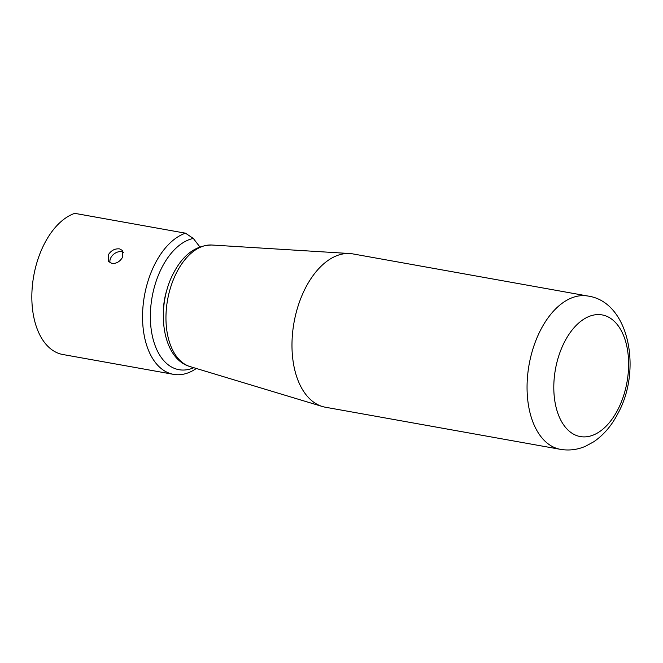 <?xml version="1.0" encoding="UTF-8"?>
<svg xmlns="http://www.w3.org/2000/svg" width="663" height="663" viewBox="0 0 663 663"><rect width="100%" height="100%" fill="white"/><g stroke="black" fill="none" stroke-linecap="round" stroke-linejoin="round"><path stroke-width="0.99" d="M564.735 426.384A61.808 36.349 -79.8 0 1 564.785 341.428A61.808 36.349 -79.8 0 1 617.684 325.102A61.808 36.349 -79.8 0 1 617.626 410.065A61.808 36.349 -79.8 0 1 564.735 426.384M305.751 394.369A77.878 45.797 -79.8 0 1 297.911 306.596A77.878 45.797 -79.8 0 1 349.741 253.531A77.878 45.797 -79.8 0 1 352.849 253.904L587.932 296.038A77.878 45.797 -79.8 0 0 540.9 329.453A77.878 45.797 -79.8 0 0 540.834 436.503A77.878 45.797 -79.8 0 0 560.45 449.348L325.367 407.223A77.878 45.797 -79.8 0 1 322.334 406.494A77.878 45.797 -79.8 0 1 305.751 394.369M199.836 246.893L193.323 238.44A66.756 39.258 100.2 0 0 162.22 266.907A66.756 39.258 100.2 0 0 154.031 342.406A66.756 39.258 100.2 0 0 193.803 367.716M193.323 238.44L185.466 233.185L74.753 213.345A72.317 42.523 -79.8 0 0 44.703 243.18A72.317 42.523 -79.8 0 0 62.852 354.514L173.565 374.363A72.317 42.523 -79.8 0 1 155.415 263.029A72.317 42.523 -79.8 0 1 185.466 233.185M196.347 368.479A72.317 42.523 -79.8 0 1 173.565 374.363M122.638 257.153C119.986 261.603 116.431 263.717 111.981 263.476L108.666 261.529L108.467 254.609C111.285 250.357 114.997 248.451 119.605 248.898L122.771 250.664L122.638 257.153M110.083 262.78A8.901 6.348 142.4 0 1 113.075 254.783A8.901 6.348 142.4 0 1 121.743 251.675A8.901 6.348 142.4 0 1 123.533 252.305M163.371 311.883A45.25 26.611 -79.8 0 1 167.83 287.046M211.87 245.02C196.024 245.26 183.319 254.493 173.739 272.733C155.54 306.207 161.349 358.492 190.082 366.589A61.899 36.399 -79.8 0 1 176.905 356.959A61.899 36.399 -79.8 0 1 176.963 271.871A61.899 36.399 -79.8 0 1 211.87 245.02L349.741 253.531M587.932 296.038C629.361 301.839 642.19 370.534 617.684 413.894C611.559 425.762 603.545 435.077 593.658 441.831L585.545 446.24C577.465 449.754 569.094 450.79 560.45 449.348M190.082 366.589L322.334 406.494"/></g></svg>
